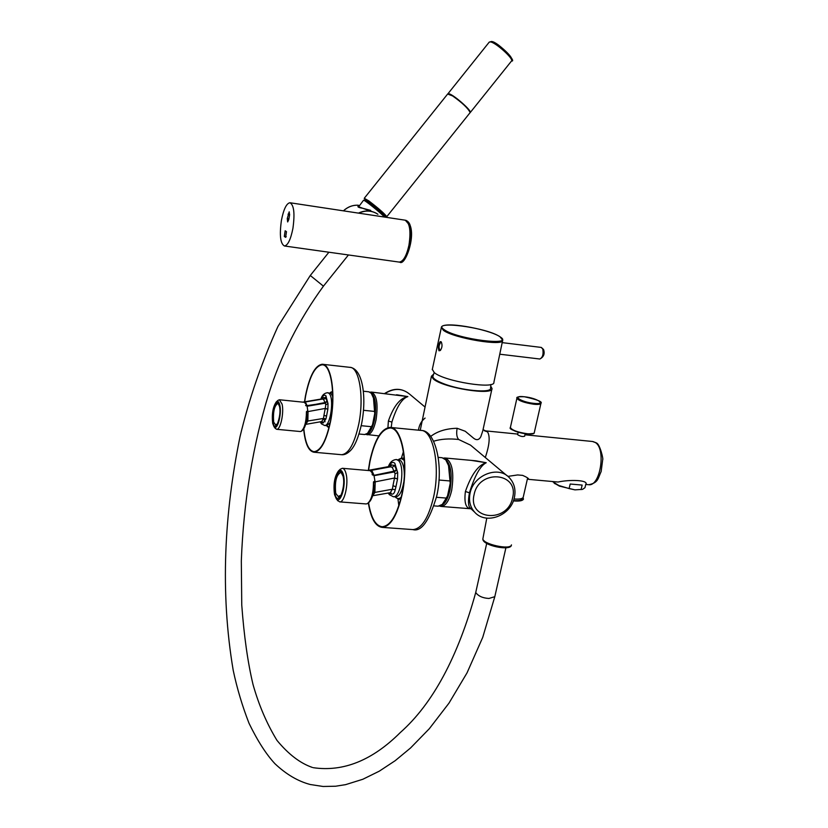 <?xml version="1.0" encoding="UTF-8"?>
<svg xmlns="http://www.w3.org/2000/svg" width="828" height="828" viewBox="0 0 828 828"><rect width="100%" height="100%" fill="white"/><g stroke="black" fill="none" stroke-linecap="round" stroke-linejoin="round"><path stroke-width="1.24" d="M366.431 434.141C369.878 433.406 372.6 428.531 374.598 419.496C376.74 404.851 375.405 395.877 370.592 392.555M371.648 392.099L407.873 396.602C400.09 397.989 393.6 406.124 388.394 421.007L387.918 427.631M396.591 394.749L407.873 396.602C401.901 398.537 396.581 407.034 391.892 422.094L391.22 427.517M418.461 430.177C419.165 425.054 421.369 421.017 425.085 418.068M420.231 430.353L431.44 376.191L433.551 374.246M483.076 429.639L487.526 431.864L484.39 430.767M490.787 386.283L492.008 388.508C493.395 395.856 443.363 387.866 433.427 379.079L431.44 376.191M490.869 384.482L490.569 388.115C491.791 393.517 460.606 390.568 443.146 383.509C436.232 380.766 432.816 378.386 432.889 376.378L434.193 372.559M430.746 436.377C437.494 431.222 446.292 428.521 457.128 428.283L465.232 431.253L473.792 438.354C476.68 440.506 479.029 439.968 480.82 436.729L482.765 430.912L491.925 388.932M457.118 428.314C456.228 433.613 456.745 437.339 458.671 439.492L470.511 445.133M485.291 457.511C489.524 444.957 490.269 436.408 487.526 431.864M458.671 439.492C449.273 438.416 440.941 438.995 433.665 441.21M471.008 508.765C465.885 508.589 464.011 502.834 465.398 491.501C471.298 474.61 478.242 465.015 486.222 462.738L475.914 460.803L445.298 458.019M440.537 505.691C444.636 504.635 447.793 499.419 450.008 490.041C452.564 473.461 450.732 462.997 444.522 458.65M470.966 508.723L470.076 507.895C468.193 505.98 467.986 500.95 469.445 492.805C474.744 475.696 480.333 465.678 486.222 462.738L471.142 460.368M470.904 508.661L474.568 512.087C470.107 506.995 468.596 500.743 470.035 493.343C473.233 475.313 497.918 465.326 509.034 477.394C514.219 482.827 516.01 489.503 514.416 497.421M524.724 436.087L524.724 436.087C522.986 436.936 520.708 436.532 517.893 434.876L517.676 434.358M527.457 478.708L528.771 479.391C528.823 478.491 526.774 477.156 522.623 475.375L517.645 474.941L507.916 476.39M528.771 479.371L557.596 481.989M586.007 484.287L585.986 484.39C588.46 479.785 569.022 479.567 558.072 482.031M554.129 483.055L559.438 486.119L574.922 489.855L582.57 489.369L584.972 487.671L585.872 483.945M582.57 489.369L574.922 489.855L569.115 488.582L570.192 484.028L582.156 485.073L570.192 484.028M552.473 481.544L558.807 485.487L569.115 488.582M581.07 489.607L582.156 485.073M522.333 498.218L522.313 498.849C521.65 500.35 518.711 500.919 513.495 500.557M523.058 497.597L523.462 499.118C522.696 500.795 519.332 501.395 513.37 500.909M514.012 498.994C519.746 499.387 522.841 498.735 523.275 497.017L527.612 478.015M371.855 394.056L373.904 398.672L374.732 413.534L373.48 398.113L371.296 393.279L368.812 391.799L363.316 391.22M367.787 433.106L372.528 424.723L374.732 413.534M363.461 410.295L374.494 411.412M361.225 425.695L371.472 426.699L367.518 433.354L364.558 434.524M372.528 424.723L371.472 426.699M303.824 428.728C305.242 443.063 308.637 450.711 314.019 451.674C320.767 450.898 326.232 440.734 330.413 421.183C335.775 394.48 331.117 364.248 322.164 364.806C315.168 365.872 309.651 376.254 305.635 395.929L304.694 401.808M304.507 401.839L305.48 395.774C309.548 375.84 315.137 365.334 322.227 364.248C331.293 363.678 336.013 394.304 330.579 421.349C326.346 441.148 320.809 451.446 313.978 452.233C308.523 451.26 305.087 443.518 303.648 428.997M272.681 423.346C271.677 414.062 272.878 406.921 276.293 401.901C277.846 400.7 279.036 401.828 279.833 405.265C281.944 414.114 277.256 431.233 274.016 426.71L272.681 423.346M276.78 424.867C275.289 424.95 275.476 424.681 277.328 424.05M277.96 400.39L279.378 399.758L282.1 404.157C284.17 412.799 280.402 430.105 276.676 429.297L275.165 428.231M307.788 410.864L307.074 405.999L307.788 410.864L306.453 411.578C306.308 421.804 304.538 428.397 301.113 431.357L300.191 431.523M279.522 399.769L304.383 402.304L306.867 405.296L305.625 405.565L306.877 406.02L324.907 402.574L323.676 399.479L322.475 399.075L304.601 402.087M307.074 405.999L305.625 405.565M306.381 421.431L307.012 417.25L306.453 411.578M305.718 424.246L307.861 421.131L308.037 411.578L306.795 412.551M307.281 406.227L325.342 403.153L327.174 401.373L328.012 403.671L327.857 409.146L325.269 408.432L308.037 411.578L307.478 410.802M325.269 408.432L325.797 404.716L324.907 402.574L327.029 401.228L324.99 402.563M304.093 402.273L305.667 402.522L306.867 405.296M320.177 421.835L321.461 423.853L324.545 425.447C330.465 426.689 334.512 397.699 328.995 393.372L327.619 392.71C324.307 393.062 322.071 395.184 320.912 399.075L302.862 402.149M325.125 402.967L306.909 405.627M305.615 405.513L306.826 405.637L306.484 404.975M321.73 421.566L323.5 418.43L306.443 421.245M327.805 409.456L326.542 416.132L327.857 409.146L325.207 408.639L323.945 415.314L326.542 416.132L325.953 418.885L323.5 418.43L325.062 421.783M321.119 399.013L321.895 397.616C323.272 395.266 324.586 394.656 325.849 395.774L328.012 403.671L325.797 404.716M322.33 399.096L323.313 397.564L322.609 399.034M323.676 399.479L325.487 397.688L321.895 397.616L320.933 399.065M306.464 423.977L305.905 424.309M320.332 421.804L323.106 423.015L325.953 418.885M323.106 423.015L322.278 421.628M321.988 421.545L322.941 422.963L321.781 421.555L305.677 424.371M327.215 426.544L328.995 427.631M330.434 392.358L332.587 391.468M446.551 460.958L448.983 466.174L450.225 483.324L448.528 465.584L445.806 459.913L442.131 457.729L438.219 457.366M442.918 503.776L447.534 495.858L450.225 483.324M438.933 480.023L449.987 480.964M436.449 497.286L446.323 498.083L442.297 504.418L438.064 506.198M447.534 495.858L446.323 498.083M368.584 502.824C371.006 517.8 375.519 525.77 382.112 526.732C390.443 526.018 397.036 515.119 401.922 494.057C408.639 463.38 401.756 427.331 389.988 428.035C381.315 429.09 374.649 440.248 369.981 461.517L368.563 470.304M368.325 470.439L369.785 461.31C374.515 439.771 381.263 428.469 390.05 427.403C401.973 426.689 408.949 463.204 402.139 494.285C397.192 515.616 390.505 526.639 382.081 527.374C375.374 526.38 370.799 518.266 368.356 503.01M334.553 494.678C333.166 484.504 334.471 476.586 338.486 470.925C340.629 469.248 342.295 470.614 343.475 475.024C346.28 485.539 340.494 504.511 336.313 498.766L334.553 494.678M340.184 496.645C337.524 496.862 337.824 496.396 341.064 495.258M340.132 469.352L342.316 468.275C343.941 468.431 345.204 470.263 346.083 473.782C348.764 483.831 344.417 502.782 339.697 501.882L337.451 500.288M374.949 481.047L373.966 475.355L374.949 481.047L373.469 481.917C373.469 493.074 371.41 500.329 367.301 503.683L365.986 503.931M342.471 468.296L370.251 470.687L373.252 474.133C372.145 473.357 371.834 473.585 372.321 474.806L373.749 475.375L393.942 471.173L392.306 467.427L390.547 466.826L370.509 470.521M373.966 475.355L372.341 474.868M373.283 493.002L374.121 487.661L373.469 481.917M372.6 495.817L374.856 492.536L375.219 481.844L373.852 483.003M374.235 475.645L394.49 471.888L396.571 469.859L397.678 472.622L397.554 478.884L394.542 478.015L375.219 481.844L374.598 480.985M394.542 478.015L395.101 473.751L393.942 471.173L394.242 471.629L396.384 469.673L394.024 471.163M370.044 470.666L372.124 471.153L373.687 474.516M369.391 470.614L368.222 470.511M368.657 470.283L388.684 466.588L389.781 464.808L388.715 466.588L389.377 466.806L369.278 470.511M372.321 474.806L373.656 474.92L373.252 474.133M390.361 492.588L392.389 489.234L373.407 492.681M397.481 479.236L395.95 486.719L397.554 478.884L394.47 478.253L392.948 485.736L395.95 486.719L395.215 489.783L392.389 489.234L392.948 485.736M390.588 466.826L391.603 464.953L389.781 464.808C391.509 462.314 393.186 461.796 394.811 463.256L397.678 472.622L395.101 473.751M373.159 495.661L390.795 492.608M388.498 492.939L391.634 494.109C393.352 494.43 394.542 492.991 395.215 489.783M392.306 467.427L394.376 465.398L391.603 464.953L390.019 466.93M391.634 494.109L390.526 492.567M395.712 497.493L398.475 499.118L401 498.177M404.281 459.395L401.746 458.029L398.744 459.364M405.306 220.217L409.425 224.968C413.617 236.497 406.455 263.708 399.758 262.166L399.303 262.093M409.767 229.294C410.719 238.102 409.498 246.568 406.103 254.703M285.153 230.795L284.314 236.446L285.629 237.346L286.478 231.685L285.194 230.795M292.915 228.435C290.68 239.53 287.865 245.378 284.459 245.988C280.381 243.784 279.367 235.266 281.406 220.445C283.59 209.339 286.416 203.44 289.893 202.746C293.971 204.889 294.975 213.448 292.915 228.435M287.264 218.561L287.658 221.945L288.786 219.596L289.562 215.208L289.2 211.823L287.264 218.561L288.931 218.799M290.204 202.788L404.84 220.134C409.746 222.359 411.112 230.733 408.939 245.264C406.496 255.997 403.246 261.607 399.189 262.083L398.848 262.031M374.887 215.601L381.677 216.625M377.91 214.266C371.927 210.436 365.552 210.074 358.783 213.169M358.472 213.117C364.682 210.188 370.675 210.26 376.44 213.355M359.404 205.768L359.073 205.706C356.764 206.638 357.965 207.497 362.664 208.273L375.084 212.651M359.352 205.841L358.079 205.209M358.669 206.752L362.736 208.273M384.42 217.05C381.304 213.251 363.606 199.072 363.513 200.293L363.502 200.304M502.606 340.587L493.902 382.257C495.413 389.636 444.419 381.449 434.276 372.621L432.33 369.34M440.61 350.161L440.175 350.275C438.529 348.122 438.685 345.493 440.651 342.368L441.531 342.45M440.951 341.654L440.113 341.716C438.322 344.686 437.95 347.708 438.985 350.782L440.289 350.503C442.214 347.75 442.525 344.893 441.22 341.923L440.951 341.654M470.232 112.546L511.528 61.003C514.157 59.212 496.034 42.694 490.569 41.917L489.265 42.083L447.907 93.802L449.076 93.792C454.158 95.034 472.426 111.283 470.211 112.567L470.159 112.608M448.114 93.854L452.926 95.851C462.376 102.548 468.11 107.982 470.118 112.153L470.138 112.297M447.648 94.019L452.595 95.934C462.262 102.775 468.11 108.323 470.159 112.577L386.707 216.77M364.32 198.347L368.688 200.811C378.82 208.573 384.854 213.883 386.811 216.739M365.459 200.179L364.351 198.679L368.646 201.194C375.788 206.327 387.752 216.884 386.355 216.801L384.699 216.004M524.942 434.783L592.496 441.49L595.363 442.545C606.282 448.859 600.259 486.657 588.698 484.711L588.418 484.68M370.033 392.172L371.389 392.079C376.74 394.697 378.303 403.94 376.067 419.786C373.925 429.401 371.016 434.41 367.353 434.793L367.125 434.772M391.892 422.094L388.394 421.007M385.03 393.528C394.118 387.835 402.377 388.094 409.819 394.304L425.064 407.065M443.549 458.07L444.998 457.987C452.119 461.196 454.344 471.991 451.684 490.362C449.18 500.723 445.671 506.084 441.169 506.446L471.039 508.785M512.584 497.825C507.823 523.358 467.644 520.398 474.092 494.658C478.926 468.617 519.435 472.291 512.584 497.825M469.445 492.805L465.398 491.501M482.972 538.272L482.921 538.573C481.72 543.944 510.669 550.423 511.445 544.948L511.466 544.886M509.406 546.49C506.612 550.185 485.032 545.269 484.101 540.725M533.491 433.437L527.105 434.027M526.981 434.017C518.514 432.806 513.122 430.933 510.793 428.386M510.431 427.31L510.39 427.496C511.973 430.208 517.593 432.288 527.25 433.737L527.27 433.737C531.659 434.11 533.998 433.737 534.288 432.609L540.912 403.484M533.915 404.25C538.335 404.675 540.684 404.364 540.953 403.308C542.764 401.787 537.248 399.603 524.403 396.757C518.618 396.571 516.123 397.047 516.92 398.196C518.556 400.731 524.207 402.75 533.894 404.25L533.915 404.25M516.962 398.03L510.39 427.496C508.63 428.976 514.178 431.16 527.032 434.038L527.053 434.038C532.031 434.265 534.422 433.851 534.246 432.785M524.476 396.778L524.466 396.778C511.042 395.153 520.595 402.035 533.76 403.35L533.781 403.35C547.256 404.913 537.341 398.04 524.476 396.778M341.188 454.665L341.581 454.707C348.712 453.951 354.436 443.756 358.762 424.102L358.772 424.071C364.31 397.243 359.259 366.825 349.809 367.332L322.754 364.31M273.002 422.539C270.642 412.189 277.39 394.935 279.502 406.093C281.924 416.629 275.02 433.862 273.002 422.539M273.664 422.114C272.909 411.744 274.368 405.492 278.032 403.35L279.481 406.279C281.748 415.708 275.589 428.945 276.014 425.488L273.664 422.114M323.5 418.43L323.945 415.314M321.409 399.251L323.179 397.43M325.487 397.688L327.174 401.373M330.093 422.777L326.677 425.654L324.379 425.437M320.922 422.622L320.581 421.762M327.805 392.731L331.128 393.59L332.711 396.457M326.16 396.136L325.031 398.672M329.12 427.144L326.646 425.654M332.608 391.975L329.999 392.958M397.978 499.046L398.827 505.742M403.422 451.57L401.456 458.029M412.51 529.558L412.893 529.589C421.669 528.895 428.583 517.976 433.634 496.831L433.644 496.79C440.589 465.988 433.179 429.753 420.769 430.405L390.692 427.465M334.957 493.809C331.821 481.534 340.215 462.759 343.061 475.914C346.29 488.448 337.669 507.171 334.957 493.809M341.157 472.488L343.03 476.141C345.856 486.315 339.149 500.868 338.994 497.556L335.723 493.343C334.615 481.523 336.354 474.537 340.96 472.405L341.167 472.488M374.018 475.375L394.211 471.639M389.595 467.002L391.427 464.777M394.376 465.398L396.571 469.859M388.363 466.65C389.916 462.241 392.575 459.861 396.343 459.53L398.361 460.503C405.327 466.092 400.876 498.125 393.372 496.717L393.196 496.707M396.55 459.55L400.752 460.72C403.153 463.359 404.343 468.327 404.333 475.645M403.774 482.155C402.077 491.49 399.406 496.407 395.753 496.904L395.587 496.893M398.496 459.726L401.435 458.515L404.364 460.554M401.269 497.038C399.313 498.953 397.481 499.067 395.774 497.369L395.339 496.872M505.898 547.815L494.802 596.688L488.975 598.458C482.796 598.126 478.377 596.15 475.727 592.527L475.779 592.31M328.892 252.219L310.283 275.486L323.427 286.167C299.043 319.639 280.764 355.709 268.603 394.366C253.368 443.146 243.515 501.344 241.321 560.949L241.755 605.051C244.053 636.163 247.81 662.659 253.037 684.549C258.812 705.052 266.792 723.672 276.976 740.387C288.475 754.298 300.285 763.323 312.425 767.463M284.314 236.446L286.24 236.715M289.665 214.421L288.03 214.173M343.475 210.85C347.76 206.897 352.666 205.023 358.203 205.22L359.373 205.758M444.212 329.689C429.37 319.991 486.202 327.215 499.688 336.592C516.724 346.632 457.232 339.387 444.212 329.689M499.957 336.706L502.679 340.215C504.355 346.704 453.661 338.29 443.394 330.32L441.376 327.422M502.182 342.626L541.212 347.418L542.775 349.012C543.634 354.229 542.661 357.561 539.835 359.01L539.721 359M492.163 41.762C497.245 42.487 514.002 57.846 511.321 59.305M491.563 41.472L489.244 42.114M365.521 199.91C364.806 198.855 366.038 199.465 369.216 201.753C377.175 207.466 389.522 218.758 384.378 215.59M364.9 200.893L365.396 200.272L369.133 202.508C377.775 209.132 382.929 213.665 384.606 216.098L385.144 215.932L384.368 215.58M585.851 484.463L588.698 484.711C598.54 482.817 597.951 478.17 601.159 471.505L602.712 459.53C603.56 459.933 600.041 444.16 596.481 443.001M378.831 435.89L365.821 434.41M384.668 393.486C393.745 387.69 402.129 387.959 409.819 394.304M439.482 506.094L441.169 506.446M474.568 512.087C485.932 525.262 511.011 515.616 514.405 497.483M470.552 445.164L506.871 475.582M592.869 441.531L596.243 442.825M517.748 434.069L484.815 430.808M555.05 483.8L554.015 482.962M511.393 545.114C511.249 551.448 481.171 545.497 482.921 538.573L486.781 518.152M522.013 499.367L522.261 498.259M517.624 434.607L518.152 432.247M524.61 436.263L525.169 433.8M359.041 434.007L364.775 434.545M361.65 423.594C366.763 397.75 362.902 368.398 349.809 367.332M361.639 423.677C358.679 436.842 355.067 445.702 350.782 450.266C347.501 453.589 344.427 455.069 341.581 454.707L313.978 452.233M274.016 426.71L275.455 428.614M276.293 401.901L278.042 400.317M276.676 429.297L300.316 431.533M307.012 417.25C306.122 425.043 304.155 429.742 301.113 431.357M320.902 399.075L303.038 402.087M434.12 505.887L438.291 506.219M436.708 496.107C443.829 465.802 435.476 430.488 421.473 430.477M436.677 496.231C429.287 520.905 421.359 532.021 412.893 529.589L382.081 527.374M336.313 498.766L337.886 500.878M338.486 470.925L340.36 469.124M339.697 501.882L366.131 503.941M374.121 487.661C373.304 496.055 371.058 501.375 367.394 503.631M388.197 492.991L389.408 494.699L393.372 496.717L395.618 496.893M400.711 499.294L398.475 499.118M404.199 458.246L401.973 458.05M486.698 543.437L475.727 592.527C457.843 657.194 432.702 703.862 400.297 732.542C372.372 760.373 343.361 772.089 313.263 767.691M310.283 275.486L277.97 326.408C261.544 362.643 248.886 399.438 240.006 436.791C224.502 512.646 219.906 591.751 233.227 670.411C237.036 688.378 242.304 706.025 249.052 723.351C257.539 740.822 266.171 754.267 274.927 763.706C286.219 774.356 297.997 781.301 310.272 784.509L323.096 786.476L335.609 786.227L345.607 784.644L362.799 779.272L379.296 771.168L395.194 760.684L410.553 747.974L429.318 728.712L448.952 703.189L467.023 672.885L482.714 637.415L494.802 596.688M348.433 254.962L323.427 286.167M284.459 245.988L399.189 262.083M343.392 210.84C347.667 206.886 352.583 205.002 358.131 205.199M362.757 208.273L370.675 210.384M405.803 220.279C408.038 221.252 409.498 222.991 410.181 225.506M410.212 225.589C415.263 238.64 404.861 266.274 399.758 262.166M358.638 206.783L363.513 200.293M499.884 336.654C488.065 328.882 440.993 320.395 441.314 327.722L432.247 369.712M499.76 354.208L539.835 359.01C543.717 356.961 544.969 353.825 543.592 349.602M541.326 347.439L543.551 349.488M491.749 41.514L491.76 41.514C498.208 42.093 517.376 62.348 511.559 60.972M364.32 198.213L447.669 94.009M365.396 200.272L365.427 199.693L365.945 200.417M384.12 216.708L384.606 216.098"/></g></svg>
